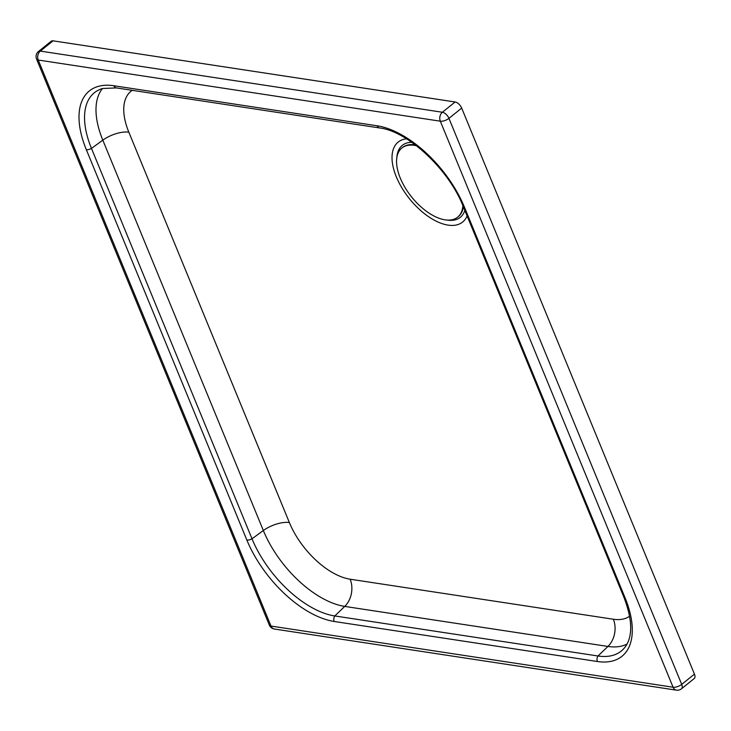 <?xml version="1.0" encoding="UTF-8"?>
<svg xmlns="http://www.w3.org/2000/svg" width="731" height="731" viewBox="0 0 731 731"><rect width="100%" height="100%" fill="white"/><g stroke="black" fill="none" stroke-linecap="round" stroke-linejoin="round"><path stroke-width="1.1" d="M464.45 207.202A86.687 45.167 -128.9 0 0 377.105 125.778L113.899 85.746A4.788 3.554 -81.4 0 0 116.366 87.912L102.605 88.497A82.155 42.8 -128.9 0 0 96.245 91.384A82.155 42.8 -128.9 0 0 91.476 148.42L252.003 538.784A82.155 42.8 -128.9 0 0 334.789 615.959L597.995 655.99A82.155 42.8 -128.9 0 0 622.922 649.548A82.155 42.8 -128.9 0 0 627.097 643.947C632.818 633.137 631.703 617.43 623.735 596.825A4.788 2.019 157.6 0 0 624.978 597.565L464.45 207.202A4.788 2.019 157.6 0 1 463.207 206.453L623.735 596.825M676.422 690.165A6.506 6.506 0 0 0 681.475 688.803L694.222 678.532A6.506 3.39 -128.9 0 0 694.45 674.128L461.681 108.097A6.506 3.39 -128.9 0 0 455.13 101.984L53.061 40.835A6.506 3.39 -128.9 0 0 51.225 41.219L38.487 51.49A6.506 6.506 0 0 0 36.55 59.028L269.319 625.06A6.506 2.741 -22.4 0 0 271.009 626.065L38.24 60.033L440.309 121.191L673.077 687.222L271.009 626.065A6.506 4.825 98.6 0 0 274.353 629.016L676.422 690.165A6.506 4.825 -81.4 0 1 673.077 687.222A6.506 2.741 -22.4 0 0 681.712 684.39L448.944 118.358A6.506 2.741 157.6 0 1 440.309 121.191A6.506 4.825 -81.4 0 1 442.392 112.254L40.324 51.097A6.506 4.825 98.6 0 0 38.24 60.033A6.506 2.741 157.6 0 1 36.55 59.028M457.926 216.924A44.417 23.145 -128.9 0 0 458.255 216.668A44.417 23.145 -128.9 0 0 463.344 206.782M415.363 144.884A44.417 23.145 -128.9 0 0 402.525 147.498A44.417 23.145 -128.9 0 0 402.205 147.763M416.515 145.761A44.417 23.145 -128.9 0 0 401.876 148.018A44.417 23.145 -128.9 0 0 400.286 178.081A44.417 23.145 -128.9 0 0 445.024 219.839A44.417 23.145 -128.9 0 0 457.615 217.189A44.417 23.145 -128.9 0 0 462.869 205.639M396.823 157.713A46.217 24.077 51.1 0 1 411.836 142.317M464.834 210.418A46.217 24.077 51.1 0 1 447.061 220.068M406.555 138.826A51.353 26.755 -128.9 0 0 396.357 176.911A51.353 26.755 -128.9 0 0 433.922 219.985A51.353 26.755 -128.9 0 0 467.091 215.91M629.592 616.242A60.326 31.433 51.1 0 1 613.355 619.239L350.149 579.208A60.326 31.433 51.1 0 1 289.366 522.546L128.839 132.183A60.326 31.433 51.1 0 1 132.284 90.333M128.839 132.183A20.541 8.662 -22.4 0 0 102.815 140.16L263.343 530.523A20.541 8.662 157.6 0 1 289.366 522.546M102.504 88.524A80.785 42.087 -128.9 0 0 102.815 140.16L91.476 148.42A4.788 2.019 157.6 0 1 86.331 149.691L246.859 540.054A86.687 45.167 -128.9 0 0 334.213 621.478L597.41 661.509A4.788 3.554 -81.4 0 1 597.995 655.99L607.945 646.442A80.785 42.087 -128.9 0 0 627.043 644.038M613.355 619.239A20.541 15.241 -81.4 0 1 607.945 646.442L344.74 606.41A20.541 15.241 -81.4 0 0 350.149 579.208M246.859 540.054A4.788 2.019 157.6 0 0 252.003 538.784L263.343 530.523A80.785 42.087 -128.9 0 0 344.74 606.41L334.789 615.959A4.788 3.554 98.6 0 0 334.213 621.478M597.41 661.509A86.687 45.167 -128.9 0 0 624.978 597.565M377.105 125.778A4.788 3.554 98.6 0 0 379.572 127.952C407.523 131.096 448.77 169.163 463.207 206.453M113.899 85.746A86.687 45.167 -128.9 0 0 86.331 149.691M681.475 688.803A6.506 3.39 -128.9 0 0 681.712 684.39L694.45 674.128M461.681 108.097L448.944 118.358A6.506 3.39 -128.9 0 0 442.392 112.254L455.13 101.984M53.061 40.835L40.324 51.097A6.506 3.39 -128.9 0 0 38.487 51.49M116.366 87.912L379.572 127.952M269.319 625.06A6.506 6.506 0 0 0 274.353 629.016M402.525 147.498L401.876 148.018M458.255 216.668L457.615 217.189"/></g></svg>
